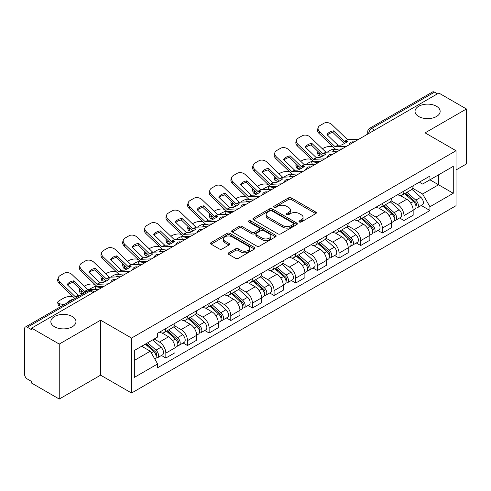 <?xml version="1.0" encoding="UTF-8"?>
<svg xmlns="http://www.w3.org/2000/svg" width="491" height="491" viewBox="0 0 491 491"><rect width="100%" height="100%" fill="white"/><g stroke="black" fill="none" stroke-linecap="round" stroke-linejoin="round"><path stroke-width="0.74" d="M299.387 221.981A1.35 0.779 0 0 0 301.296 221.981L315.768 213.628A1.927 1.111 0 0 0 316.333 212.836A1.927 1.111 0 0 0 315.768 212.051L291.249 197.898A1.927 1.111 0 0 0 288.524 197.898L274.052 206.251A1.35 0.779 0 0 0 273.653 206.803A1.35 0.779 0 0 0 274.052 207.355A1.35 0.779 0 0 0 275.954 207.355L277.832 206.269A6.162 3.56 0 0 1 286.548 206.269L288.591 207.454A6.162 3.56 0 0 1 290.396 209.97A6.162 3.56 0 0 1 288.591 212.486L286.719 213.567A1.35 0.779 0 0 0 286.327 214.119A1.35 0.779 0 0 0 286.719 214.665A1.35 0.779 0 0 0 288.628 214.665L290.5 213.585A6.162 3.56 0 0 1 299.215 213.585L301.259 214.763A6.162 3.56 0 0 1 303.07 217.28A6.162 3.56 0 0 1 301.259 219.802L299.387 220.882A1.35 0.779 0 0 0 298.994 221.429A1.35 0.779 0 0 0 299.387 221.981L299.387 220.882M72.294 316.511A12.563 7.255 0 0 0 58.601 314.94A12.563 7.255 0 0 0 50.849 321.636A12.563 7.255 0 0 0 54.526 326.767A12.563 7.255 0 0 0 68.218 328.338A12.563 7.255 0 0 0 75.97 321.636A12.563 7.255 0 0 0 72.294 316.511M436.474 106.252A12.563 7.255 0 0 0 422.782 104.681A12.563 7.255 0 0 0 415.03 111.383A12.563 7.255 0 0 0 418.706 116.508A12.563 7.255 0 0 0 432.399 118.079A12.563 7.255 0 0 0 440.151 111.383A12.563 7.255 0 0 0 436.474 106.252M228.72 252.791A1.927 1.111 0 0 0 228.155 253.583A1.927 1.111 0 0 0 228.72 254.369L235.6 258.34A1.927 1.111 0 0 0 238.325 258.34L254.399 249.06A1.927 1.111 0 0 0 254.964 248.274A1.927 1.111 0 0 0 254.399 247.482L229.88 233.329A1.927 1.111 0 0 0 227.155 233.329L211.081 242.609A1.927 1.111 0 0 0 210.516 243.395A1.927 1.111 0 0 0 211.081 244.18L219.385 248.98A1.927 1.111 0 0 0 222.11 248.98L228.99 245.009A1.927 1.111 0 0 0 229.555 244.223A1.927 1.111 0 0 0 228.99 243.432L224.872 241.056A5.155 2.977 0 0 1 223.362 238.951A5.155 2.977 0 0 1 226.541 236.202A5.155 2.977 0 0 1 232.157 236.846L248.305 246.169A5.155 2.977 0 0 1 249.815 248.274A5.155 2.977 0 0 1 246.629 251.018A5.155 2.977 0 0 1 241.013 250.373L238.325 248.82A1.927 1.111 0 0 0 235.6 248.82L228.72 252.791L228.72 254.369M131.557 338.066L100.606 320.193L59.245 344.074L31.627 328.129L438.831 93.032L466.45 108.977L425.089 132.858L456.041 150.725L131.557 338.066L131.557 393.033L456.041 205.692L456.041 150.725M277.967 233.876A1.927 1.111 0 0 0 280.692 233.876L296.767 224.596A1.927 1.111 0 0 0 297.331 223.81A1.927 1.111 0 0 0 296.767 223.024L272.247 208.865A1.927 1.111 0 0 0 269.522 208.865L253.448 218.145A1.927 1.111 0 0 0 252.883 218.937A1.927 1.111 0 0 0 253.448 219.722L277.967 233.876M249.287 222.276A1.35 0.779 0 0 1 250.655 222.466L250.655 220.864L275.58 235.257A1.927 1.111 0 0 1 276.145 236.042A1.927 1.111 0 0 1 275.58 236.828L259.506 246.108A1.927 1.111 0 0 1 256.781 246.108L232.261 231.948L232.261 230.377A1.927 1.111 0 0 0 231.697 231.163A1.927 1.111 0 0 0 232.261 231.948M232.261 230.377L239.142 226.406A1.927 1.111 0 0 1 241.867 226.406L251.809 232.151A1.927 1.111 0 0 0 254.534 232.151L259.101 229.512A1.927 1.111 0 0 0 259.665 228.726A1.927 1.111 0 0 0 259.101 227.941L248.747 221.963A1.35 0.779 0 0 1 248.348 221.41A1.35 0.779 0 0 1 249.183 220.692A1.35 0.779 0 0 1 250.655 220.864M59.245 344.074L59.245 399.042L31.627 383.097L31.627 381.495L27.324 379.009A3.928 2.265 -120 0 1 24.55 374.203L24.55 328.847A3.928 2.265 -120 0 1 25.36 327.055L88.233 290.758A3.928 2.265 60 0 1 90.197 290.948L27.324 327.245A3.928 2.265 -120 0 0 25.36 327.055M456.041 169.954L466.45 163.945L466.45 108.977M59.245 399.042L100.606 375.167L131.557 393.033M31.627 328.129L31.627 329.731L27.324 327.245M374.572 130.133L371.656 128.452A3.928 2.265 60 0 0 369.692 128.255L432.565 91.958A3.928 2.265 60 0 1 434.529 92.148L371.656 128.452A3.928 2.265 120 0 0 368.882 133.257L368.882 133.417M437.444 93.836L434.529 92.148M403.995 191.03A9.028 5.211 60 0 1 402.123 195.08L411.286 189.796A9.028 5.211 -120 0 0 413.158 185.739M390.996 200.751L397.612 204.569A9.028 5.211 60 0 1 403.995 215.629L413.158 210.338A9.028 5.211 -120 0 0 406.769 199.285L400.214 195.498M413.158 210.338L413.158 215.23L403.995 220.514L399.606 217.979M402.123 195.08A9.028 5.211 60 0 1 397.679 194.675M403.995 215.629L403.995 220.514M382.342 203.532A9.028 5.211 60 0 1 380.476 207.583L389.633 202.292A9.028 5.211 -120 0 0 391.505 198.241M377.953 230.482L382.342 233.016L391.505 227.726L391.505 222.84A9.028 5.211 -120 0 0 385.122 211.781L378.561 208M380.476 207.583A9.028 5.211 60 0 1 376.032 207.177M369.342 213.254L375.959 217.071A9.028 5.211 60 0 1 382.342 228.131L382.342 233.016M360.695 216.028A9.028 5.211 60 0 1 358.823 220.085L367.986 214.794A9.028 5.211 -120 0 0 369.852 210.743M356.3 242.984L360.695 245.518L369.852 240.228L369.852 235.342A9.028 5.211 -120 0 0 363.469 224.283L356.914 220.496M358.823 220.085A9.028 5.211 60 0 1 354.379 219.673M347.696 225.75L354.312 229.573A9.028 5.211 60 0 1 360.695 240.627L360.695 245.518M339.042 228.53A9.028 5.211 60 0 1 337.176 232.581L346.333 227.296A9.028 5.211 -120 0 0 348.205 223.239M334.653 255.48L339.042 258.014L348.205 252.73L348.205 247.838A9.028 5.211 -120 0 0 341.816 236.785L335.261 232.998M337.176 232.581A9.028 5.211 60 0 1 332.726 232.175M326.042 238.252L332.659 242.069A9.028 5.211 60 0 1 339.042 253.129L339.042 258.014M317.395 241.032A9.028 5.211 60 0 1 315.523 245.083L324.68 239.792A9.028 5.211 -120 0 0 326.552 235.741M313 267.982L317.395 270.516L326.552 265.226L326.552 260.34A9.028 5.211 -120 0 0 320.169 249.281L313.614 245.5M315.523 245.083A9.028 5.211 60 0 1 311.079 244.678M304.389 250.754L311.006 254.571A9.028 5.211 60 0 1 317.395 265.631L317.395 270.516M295.742 253.528A9.028 5.211 60 0 1 293.87 257.585L303.033 252.294A9.028 5.211 -120 0 0 304.899 248.243M291.347 280.484L295.742 283.019L304.899 277.728L304.899 272.843A9.028 5.211 -120 0 0 298.516 261.783L291.961 257.996M293.87 257.585A9.028 5.211 60 0 1 289.426 257.174M282.742 263.25L289.359 267.073A9.028 5.211 60 0 1 295.742 278.127L295.742 283.019M274.088 266.03A9.028 5.211 60 0 1 272.223 270.081L281.38 264.796A9.028 5.211 -120 0 0 283.252 260.739M269.7 292.98L274.088 295.514L283.252 290.23L283.252 285.339A9.028 5.211 -120 0 0 276.869 274.285L270.308 270.498M272.223 270.081A9.028 5.211 60 0 1 267.773 269.676M261.089 275.752L267.705 279.569A9.028 5.211 60 0 1 274.088 290.629L274.088 295.514M252.442 278.532A9.028 5.211 60 0 1 250.57 282.583L259.727 277.292A9.028 5.211 -120 0 0 261.599 273.241M248.047 305.482L252.442 308.017L261.599 302.726L261.599 297.841A9.028 5.211 -120 0 0 255.216 286.781L248.661 283M250.57 282.583A9.028 5.211 60 0 1 246.126 282.178M239.442 288.254L246.052 292.071A9.028 5.211 60 0 1 252.442 303.131L252.442 308.017M230.788 291.028A9.028 5.211 60 0 1 228.916 295.085L238.08 289.794A9.028 5.211 -120 0 0 239.946 285.744M226.394 317.984L230.788 320.519L239.946 315.228L239.946 310.343A9.028 5.211 -120 0 0 233.563 299.283L227.008 295.496M228.916 295.085A9.028 5.211 60 0 1 224.473 294.674M217.789 300.75L224.405 304.573A9.028 5.211 60 0 1 230.788 315.627L230.788 320.519M209.135 303.53A9.028 5.211 60 0 1 207.27 307.581L216.427 302.296A9.028 5.211 -120 0 0 218.299 298.24M204.747 330.48L209.135 333.015L218.299 327.73L218.299 322.839A9.028 5.211 -120 0 0 211.916 311.785L205.355 307.998M207.27 307.581A9.028 5.211 60 0 1 202.826 307.176M196.136 313.252L202.752 317.069A9.028 5.211 60 0 1 209.135 328.129L209.135 333.015M187.488 316.032A9.028 5.211 60 0 1 185.616 320.083L194.78 314.792A9.028 5.211 -120 0 0 196.645 310.742M183.094 342.982L187.488 345.517L196.645 340.226L196.645 335.341A9.028 5.211 -120 0 0 190.263 324.281L183.708 320.5M185.616 320.083A9.028 5.211 60 0 1 181.173 319.678M174.489 325.754L181.105 329.571A9.028 5.211 60 0 1 187.488 340.631L187.488 345.517M165.835 328.528A9.028 5.211 60 0 1 163.963 332.585L173.127 327.294A9.028 5.211 -120 0 0 174.999 323.244M161.447 355.484L165.835 358.019L174.999 352.728L174.999 347.843A9.028 5.211 -120 0 0 168.609 336.783L162.055 332.996M163.963 332.585A9.028 5.211 60 0 1 159.52 332.174M154.18 339.029L159.452 342.074A9.028 5.211 60 0 1 165.835 353.127L165.835 358.019M419.332 182.173L422.591 184.057L453.267 166.351L438.555 174.845L438.555 184.782L422.591 193.994L412.649 188.249M134.331 360.419L150.289 351.206L157.648 363.948L134.331 377.407L134.331 350.482L157.648 337.022L157.648 333.26L429.95 176.048L429.95 179.81L453.267 193.276L429.95 206.736L422.591 193.994M453.267 166.351L453.267 193.276M157.648 363.948L157.648 367.716L429.95 210.504L429.95 206.736M100.606 320.193L100.606 375.167M150.289 351.206L141.684 346.241M421.253 205.484L429.95 210.504M299.927 222.171L301.259 221.404A6.162 3.56 0 0 0 303.07 218.888L303.07 217.28M290.396 209.97L290.396 211.572A6.162 3.56 0 0 1 288.591 214.088L287.26 214.855M315.744 213.64L291.249 199.499A1.927 1.111 0 0 0 288.524 199.499L274.592 207.546M296.742 224.614L272.247 210.467A1.927 1.111 0 0 0 269.522 210.467L253.473 219.735M293.36 224.362A1.35 0.779 0 0 0 293.753 223.81A1.35 0.779 0 0 0 293.36 223.258L271.836 210.835A1.35 0.779 0 0 0 269.927 210.835L267.951 211.971A6.162 3.56 0 0 0 266.147 214.493A6.162 3.56 0 0 0 267.951 217.01L282.669 225.504A6.162 3.56 0 0 0 291.384 225.504L293.36 224.362L293.36 225.964A1.35 0.779 0 0 0 293.753 225.412L293.753 223.81M266.147 214.493L266.147 216.095A6.162 3.56 0 0 0 267.951 218.612L267.951 217.01M293.36 225.964L291.384 227.106A6.162 3.56 0 0 1 282.669 227.106L267.951 218.612M232.286 231.967L239.142 228.008L239.142 226.406M259.665 228.726L259.665 230.328A1.927 1.111 0 0 1 259.101 231.114L254.534 233.753A1.927 1.111 0 0 1 251.809 233.753L241.867 228.008A1.927 1.111 0 0 0 239.142 228.008M250.655 222.466L275.555 236.84M262.133 238.104A5.155 2.977 0 0 0 267.748 238.749A5.155 2.977 0 0 0 270.928 235.999A5.155 2.977 0 0 0 269.418 233.9L263.728 230.617A1.927 1.111 0 0 0 261.003 230.617L256.443 233.25A1.927 1.111 0 0 0 255.879 234.035A1.927 1.111 0 0 0 256.443 234.821L262.133 238.104L262.133 239.706A5.155 2.977 0 0 0 267.748 240.351A5.155 2.977 0 0 0 270.928 237.607L270.928 235.999M255.879 234.035L255.879 235.637A1.927 1.111 0 0 0 256.443 236.423L256.443 234.821M262.133 239.706L256.443 236.423M249.815 248.274L249.815 249.876A5.155 2.977 0 0 1 246.629 252.626A5.155 2.977 0 0 1 241.013 251.975L238.325 250.422A1.927 1.111 0 0 0 235.6 250.422L228.745 254.381M223.362 238.951L223.362 240.553A5.155 2.977 0 0 0 224.872 242.658L224.872 241.056M228.966 245.021L224.872 242.658M254.375 249.072L229.88 234.931A1.927 1.111 0 0 0 227.155 234.931L211.105 244.199M335.985 151.787L333.757 151.363L333.186 149.055L339.655 150.289M322.348 148.773L323.293 148.227A5.886 2.148 -13.9 0 1 331.4 146.582L332.972 146.883M318.008 151.492A5.886 2.148 -13.9 0 0 317.499 152.726A5.886 2.148 -13.9 0 0 319.052 153.714L319.623 156.015A5.886 2.148 166.1 0 1 318.07 155.033L317.499 152.726M320.617 154.008L319.052 153.714M333.186 149.055A12.171 4.437 -13.9 0 0 327.331 152.185M321.943 156.463L319.623 156.015M333.757 151.363A12.171 4.437 -13.9 0 0 332.235 151.958M404.621 193.644L413.447 201.513A4.904 2.836 60 0 1 414.987 209.105L413.152 210.16M404.854 193.853L409.009 196.247M405.511 193.129L415.331 201.887A2.357 1.363 60 0 1 416.067 205.533A2.357 1.363 60 0 1 415.852 205.612M406.984 192.282L415.803 200.15A4.904 2.836 60 0 1 417.344 207.742A4.904 2.836 60 0 1 415.865 207.896M411.9 189.323L420.799 197.265A4.904 2.836 60 0 1 422.34 204.857L417.344 207.742M333.481 130.845A12.171 8.893 -160.8 0 0 326.957 134.614L337.912 145.17L341.11 145.14A12.171 2.842 -20.2 0 0 344.94 143.225A12.171 2.842 -20.2 0 0 347.634 141.371L344.522 141.469L333.481 130.845L332.904 132.49L343.866 143.047A2.946 1.7 -120 0 0 344.443 143.507M346.456 146.367L335.224 146.84L319.623 131.821L319.052 133.466A5.886 4.302 -160.8 0 1 317.652 129.133L318.223 127.488A5.886 4.302 19.2 0 0 319.623 131.821M342 148.939L336.218 149.203A2.946 1.7 60 0 1 335.224 148.92A2.946 1.7 60 0 1 334.567 148.417L319.052 133.466M358.811 139.235L347.579 139.708L331.977 124.689A5.886 4.302 19.2 0 0 323.864 123.29L319.837 125.616A5.886 4.302 19.2 0 0 318.223 127.488M327.387 135.031A12.171 8.893 -160.8 0 1 332.904 132.49M314.338 164.289L312.104 163.859L311.533 161.551L318.002 162.791M300.695 161.275L301.64 160.729A5.886 2.148 -13.9 0 1 309.753 159.078L311.319 159.379M296.355 163.994A5.886 2.148 -13.9 0 0 295.846 165.228A5.886 2.148 -13.9 0 0 297.399 166.21L297.969 168.517A5.886 2.148 166.1 0 1 296.423 167.529L295.846 165.228M298.97 166.51L297.399 166.21M311.533 161.551A12.171 4.437 -13.9 0 0 305.684 164.688M300.289 168.959L297.969 168.517M312.104 163.859A12.171 4.437 -13.9 0 0 310.588 164.46M382.968 206.14L391.793 214.015A4.904 2.836 60 0 1 393.334 221.601L391.505 222.656M383.207 206.349L387.356 208.749M383.864 205.631L393.678 214.389A2.357 1.363 60 0 1 394.414 218.029A2.357 1.363 60 0 1 394.199 218.114M385.331 204.778L394.15 212.652A4.904 2.836 60 0 1 395.691 220.238A4.904 2.836 60 0 1 394.212 220.398M390.247 201.826L399.146 209.767A4.904 2.836 60 0 1 400.687 217.353L395.691 220.238M292.685 176.785L290.457 176.361L289.88 174.053L296.355 175.293M279.041 173.777L279.987 173.231A5.886 2.148 -13.9 0 1 288.1 171.58L289.672 171.881M274.702 176.496A5.886 2.148 -13.9 0 0 274.199 177.724A5.886 2.148 -13.9 0 0 275.752 178.712L276.323 181.019A5.886 2.148 166.1 0 1 274.77 180.031L274.199 177.724M277.317 179.012L275.752 178.712M289.88 174.053A12.171 4.437 -13.9 0 0 284.031 177.183M278.636 181.461L276.323 181.019M290.457 176.361A12.171 4.437 -13.9 0 0 288.935 176.963M361.321 218.642L370.14 226.517A4.904 2.836 60 0 1 371.681 234.103L369.852 235.158M361.554 218.851L365.709 221.251M362.211 218.127L372.025 226.885A2.357 1.363 60 0 1 372.767 230.531A2.357 1.363 60 0 1 372.552 230.617M363.678 217.28L372.503 225.154A4.904 2.836 60 0 1 374.044 232.74A4.904 2.836 60 0 1 372.559 232.9M368.6 214.328L377.499 222.27A4.904 2.836 60 0 1 379.04 229.856L374.044 232.74M311.828 143.347A12.171 8.893 -160.8 0 0 305.304 147.11L316.351 157.734L319.457 157.636A12.171 2.842 -20.2 0 0 323.287 155.727A12.171 2.842 -20.2 0 0 325.981 153.873L322.783 153.904L311.828 143.347L311.257 144.992L322.213 155.549A2.946 1.7 -120 0 0 322.796 156.003M324.809 158.863L313.577 159.342L297.969 144.323L297.399 145.968A5.886 4.302 -160.8 0 1 295.999 141.629L296.576 139.984A5.886 4.302 19.2 0 0 297.969 144.323M320.347 161.435L314.565 161.705A2.946 1.7 60 0 1 313.577 161.422A2.946 1.7 60 0 1 312.914 160.919L297.399 145.968M337.157 151.731L325.926 152.21L310.324 137.192A5.886 4.302 19.2 0 0 302.21 135.792L298.184 138.112A5.886 4.302 19.2 0 0 296.576 139.984M305.74 147.527A12.171 8.893 -160.8 0 1 311.257 144.992M290.175 155.843A12.171 8.893 -160.8 0 0 283.657 159.612L294.698 170.236L297.81 170.138A12.171 2.842 -20.2 0 0 301.634 168.229A12.171 2.842 -20.2 0 0 304.334 166.369L301.136 166.406L290.175 155.843L289.604 157.488L300.566 168.051A2.946 1.7 -120 0 0 301.143 168.505M303.156 171.365L291.924 171.838L276.323 156.825L275.752 158.47A5.886 4.302 -160.8 0 1 274.352 154.131L274.923 152.486A5.886 4.302 19.2 0 0 276.323 156.825M298.7 173.937L292.912 174.207A2.946 1.7 60 0 1 291.924 173.924A2.946 1.7 60 0 1 291.261 173.415L275.752 158.47M315.51 164.233L304.279 164.706L288.671 149.694A5.886 4.302 19.2 0 0 280.564 148.288L276.537 150.614A5.886 4.302 19.2 0 0 274.923 152.486M284.086 160.029A12.171 8.893 -160.8 0 1 289.604 157.488M271.038 189.287L268.804 188.863L268.233 186.555L274.702 187.789M257.394 186.273L258.34 185.727A5.886 2.148 -13.9 0 1 266.447 184.082L268.018 184.383M253.055 188.992A5.886 2.148 -13.9 0 0 252.546 190.226A5.886 2.148 -13.9 0 0 254.099 191.214L254.669 193.515A5.886 2.148 166.1 0 1 253.117 192.533L252.546 190.226M255.664 191.508L254.099 191.214M268.233 186.555A12.171 4.437 -13.9 0 0 262.378 189.686M256.989 193.963L254.669 193.515M268.804 188.863A12.171 4.437 -13.9 0 0 267.282 189.458M339.668 231.144L348.493 239.013A4.904 2.836 60 0 1 350.034 246.605L348.199 247.66M339.901 231.353L344.056 233.747M340.558 230.629L350.378 239.387A2.357 1.363 60 0 1 351.114 243.033A2.357 1.363 60 0 1 350.899 243.113M342.031 229.782L350.85 237.65A4.904 2.836 60 0 1 352.391 245.242A4.904 2.836 60 0 1 350.912 245.396M346.947 226.824L355.846 234.766A4.904 2.836 60 0 1 357.387 242.358L352.391 245.242M249.385 201.789L247.151 201.359L246.58 199.051L253.049 200.291M235.741 198.775L236.687 198.229A5.886 2.148 -13.9 0 1 244.8 196.578L246.365 196.879M231.402 201.494A5.886 2.148 -13.9 0 0 230.899 202.728A5.886 2.148 -13.9 0 0 232.446 203.71L233.022 206.017A5.886 2.148 166.1 0 1 231.47 205.029L230.899 202.728M234.017 204.01L232.446 203.71M246.58 199.051A12.171 4.437 -13.9 0 0 240.731 202.188M235.336 206.459L233.022 206.017M247.151 201.359A12.171 4.437 -13.9 0 0 245.635 201.961M318.021 243.64L326.84 251.515A4.904 2.836 60 0 1 328.381 259.101L326.552 260.156M318.254 243.849L322.403 246.249M318.911 243.125L328.725 251.889A2.357 1.363 60 0 1 329.467 255.529A2.357 1.363 60 0 1 329.252 255.615M320.377 242.278L329.197 250.152A4.904 2.836 60 0 1 330.738 257.738A4.904 2.836 60 0 1 329.258 257.898M325.3 239.326L334.199 247.268A4.904 2.836 60 0 1 335.74 254.854L330.738 257.738M227.732 214.285L225.504 213.861L224.933 211.553L231.402 212.793M214.094 211.277L215.033 210.731A5.886 2.148 -13.9 0 1 223.147 209.08L224.718 209.381M209.749 213.996A5.886 2.148 -13.9 0 0 209.246 215.224A5.886 2.148 -13.9 0 0 210.799 216.212L211.369 218.52A5.886 2.148 166.1 0 1 209.817 217.531L209.246 215.224M212.364 216.513L210.799 216.212M224.933 211.553A12.171 4.437 -13.9 0 0 219.078 214.684M213.683 218.961L211.369 218.52M225.504 213.861A12.171 4.437 -13.9 0 0 223.982 214.463M296.368 256.142L305.187 264.017A4.904 2.836 60 0 1 306.728 271.603L304.899 272.658M296.601 256.351L300.756 258.745M297.258 255.627L307.071 264.385A2.357 1.363 60 0 1 307.814 268.031A2.357 1.363 60 0 1 307.599 268.117M298.724 254.78L307.55 262.654A4.904 2.836 60 0 1 309.091 270.24A4.904 2.836 60 0 1 307.605 270.4M303.647 251.828L312.546 259.77A4.904 2.836 60 0 1 314.087 267.356L309.091 270.24M268.528 168.345A12.171 8.893 -160.8 0 0 262.004 172.114L272.959 182.67L276.157 182.64A12.171 2.842 -20.2 0 0 279.987 180.725A12.171 2.842 -20.2 0 0 282.681 178.871L279.483 178.902L268.528 168.345L267.957 169.99L278.913 180.547A2.946 1.7 -120 0 0 279.489 181.007M281.503 183.867L270.271 184.34L254.669 169.321L254.099 170.966A5.886 4.302 -160.8 0 1 252.699 166.633L253.27 164.988A5.886 4.302 19.2 0 0 254.669 169.321M277.047 186.439L271.265 186.703A2.946 1.7 60 0 1 270.271 186.42A2.946 1.7 60 0 1 269.614 185.917L254.099 170.966M293.857 176.735L282.626 177.208L267.024 162.19A5.886 4.302 19.2 0 0 258.91 160.79L254.884 163.116A5.886 4.302 19.2 0 0 253.27 164.988M262.433 172.531A12.171 8.893 -160.8 0 1 267.957 169.99M246.875 180.848A12.171 8.893 -160.8 0 0 240.351 184.61L251.398 195.234L254.51 195.136A12.171 2.842 -20.2 0 0 258.334 193.227A12.171 2.842 -20.2 0 0 261.028 191.373L257.922 191.472L246.875 180.848L246.304 182.492L257.259 193.049A2.946 1.7 -120 0 0 257.843 193.503M259.856 196.363L248.624 196.842L233.022 181.823L232.446 183.468A5.886 4.302 -160.8 0 1 231.046 179.129L231.623 177.484A5.886 4.302 19.2 0 0 233.022 181.823M255.394 198.935L249.612 199.205A2.946 1.7 60 0 1 248.624 198.923A2.946 1.7 60 0 1 247.961 198.419L232.446 183.468M272.204 189.231L260.973 189.71L245.371 174.692A5.886 4.302 19.2 0 0 237.257 173.292L233.237 175.612A5.886 4.302 19.2 0 0 231.623 177.484M240.786 185.027A12.171 8.893 -160.8 0 1 246.304 182.492M225.228 193.344A12.171 8.893 -160.8 0 0 218.704 197.112L229.745 207.736L232.857 207.638A12.171 2.842 -20.2 0 0 236.68 205.729A12.171 2.842 -20.2 0 0 239.381 203.869L236.269 203.968L225.228 193.344L224.651 194.988L235.612 205.551A2.946 1.7 -120 0 0 236.189 206.005M238.203 208.865L226.971 209.338L211.369 194.326L210.799 195.97A5.886 4.302 -160.8 0 1 209.399 191.631L209.97 189.986A5.886 4.302 19.2 0 0 211.369 194.326M233.747 211.437L227.959 211.707A2.946 1.7 60 0 1 226.971 211.425A2.946 1.7 60 0 1 226.314 210.915L210.799 195.97M250.557 201.733L239.326 202.206L223.718 187.194A5.886 4.302 19.2 0 0 215.61 185.788L211.584 188.114A5.886 4.302 19.2 0 0 209.97 189.986M219.133 197.529A12.171 8.893 -160.8 0 1 224.651 194.988M206.085 226.787L203.851 226.363L203.28 224.056L209.749 225.289M192.441 223.773L193.386 223.227A5.886 2.148 -13.9 0 1 201.5 221.582L203.065 221.883M188.102 226.492A5.886 2.148 -13.9 0 0 187.593 227.726A5.886 2.148 -13.9 0 0 189.145 228.714L189.716 231.016A5.886 2.148 166.1 0 1 188.163 230.034L187.593 227.726M190.711 229.009L189.145 228.714M203.28 224.056A12.171 4.437 -13.9 0 0 197.431 227.186M192.036 231.464L189.716 231.016M203.851 226.363A12.171 4.437 -13.9 0 0 202.329 226.959M274.715 268.645L283.54 276.513A4.904 2.836 60 0 1 285.081 284.099L283.246 285.161M274.948 268.853L279.103 271.247M275.604 268.129L285.424 276.887A2.357 1.363 60 0 1 286.161 280.533A2.357 1.363 60 0 1 285.946 280.613M277.077 267.282L285.897 275.15A4.904 2.836 60 0 1 287.438 282.742A4.904 2.836 60 0 1 285.958 282.896M281.994 264.324L290.893 272.266A4.904 2.836 60 0 1 292.433 279.858L287.438 282.742M203.575 205.846A12.171 8.893 -160.8 0 0 197.051 209.614L208.006 220.171L211.204 220.134A12.171 2.842 -20.2 0 0 215.033 218.225A12.171 2.842 -20.2 0 0 217.728 216.371L214.53 216.402L203.575 205.846L203.004 207.49L213.959 218.047A2.946 1.7 -120 0 0 214.536 218.507M216.549 221.361L205.324 221.84L189.716 206.821L189.145 208.466A5.886 4.302 -160.8 0 1 187.746 204.133L188.317 202.482A5.886 4.302 19.2 0 0 189.716 206.821M212.094 223.939L206.312 224.203A2.946 1.7 60 0 1 205.324 223.921A2.946 1.7 60 0 1 204.661 223.417L189.145 208.466M228.904 214.236L217.673 214.708L202.071 199.69A5.886 4.302 19.2 0 0 193.957 198.29L189.931 200.616A5.886 4.302 19.2 0 0 188.317 202.482M197.486 210.031A12.171 8.893 -160.8 0 1 203.004 207.49M184.432 239.289L182.198 238.859L181.627 236.552L188.096 237.791M170.788 236.275L171.733 235.729A5.886 2.148 -13.9 0 1 179.847 234.078L181.412 234.379M166.449 238.994A5.886 2.148 -13.9 0 0 165.946 240.228A5.886 2.148 -13.9 0 0 167.492 241.21L168.069 243.518A5.886 2.148 166.1 0 1 166.517 242.529L165.946 240.228M169.064 241.511L167.492 241.21M181.627 236.552A12.171 4.437 -13.9 0 0 175.778 239.688M170.383 243.959L168.069 243.518M182.198 238.859A12.171 4.437 -13.9 0 0 180.682 239.461M253.068 281.14L261.887 289.015A4.904 2.836 60 0 1 263.428 296.601L261.599 297.656M253.301 281.349L257.45 283.749M253.957 280.625L263.771 289.389A2.357 1.363 60 0 1 264.514 293.029A2.357 1.363 60 0 1 264.299 293.115M255.424 279.778L264.25 287.652A4.904 2.836 60 0 1 265.791 295.238A4.904 2.836 60 0 1 264.305 295.398M260.347 276.826L269.246 284.768A4.904 2.836 60 0 1 270.786 292.354L265.791 295.238M181.922 218.348A12.171 8.893 -160.8 0 0 175.397 222.11L186.445 232.734L189.557 232.636A12.171 2.842 -20.2 0 0 193.38 230.727A12.171 2.842 -20.2 0 0 196.075 228.874L192.969 228.972L181.922 218.348L181.351 219.993L192.306 230.549A2.946 1.7 -120 0 0 192.889 231.003M194.902 233.863L183.671 234.342L168.069 219.324L167.492 220.968A5.886 4.302 -160.8 0 1 166.099 216.629L166.67 214.984A5.886 4.302 19.2 0 0 168.069 219.324M190.44 236.435L184.659 236.705A2.946 1.7 60 0 1 183.671 236.423A2.946 1.7 60 0 1 183.008 235.919L167.492 220.968M207.251 226.732L196.019 227.21L180.418 212.192A5.886 4.302 19.2 0 0 172.304 210.792L168.284 213.112A5.886 4.302 19.2 0 0 166.67 214.984M175.833 222.527A12.171 8.893 -160.8 0 1 181.351 219.993M162.779 251.785L160.551 251.361L159.98 249.054L166.449 250.293M149.141 248.771L150.086 248.231A5.886 2.148 -13.9 0 1 158.194 246.58L159.765 246.881M144.802 251.496A5.886 2.148 -13.9 0 0 144.293 252.724A5.886 2.148 -13.9 0 0 145.845 253.712L146.416 256.02A5.886 2.148 166.1 0 1 144.863 255.032L144.293 252.724M147.41 254.013L145.845 253.712M159.98 249.054A12.171 4.437 -13.9 0 0 154.125 252.184M148.736 256.462L146.416 256.02M160.551 251.361A12.171 4.437 -13.9 0 0 159.029 251.963M231.414 293.643L240.234 301.517A4.904 2.836 60 0 1 241.775 309.103L239.946 310.159M231.648 293.851L235.803 296.245M232.304 293.127L242.124 301.885A2.357 1.363 60 0 1 242.861 305.531A2.357 1.363 60 0 1 242.646 305.617M233.771 292.28L242.597 300.154A4.904 2.836 60 0 1 244.137 307.74A4.904 2.836 60 0 1 242.652 307.9M238.694 289.328L247.593 297.27A4.904 2.836 60 0 1 249.133 304.856L244.137 307.74M160.275 230.844A12.171 8.893 -160.8 0 0 153.751 234.612L164.706 245.169L167.904 245.138A12.171 2.842 -20.2 0 0 171.727 243.229A12.171 2.842 -20.2 0 0 174.428 241.369L171.316 241.468L160.275 230.844L159.698 232.489L170.659 243.051A2.946 1.7 -120 0 0 171.236 243.505M173.249 246.365L162.018 246.838L146.416 231.826L145.845 233.47A5.886 4.302 -160.8 0 1 144.446 229.131L145.017 227.486A5.886 4.302 19.2 0 0 146.416 231.826M168.794 248.937L163.006 249.207A2.946 1.7 60 0 1 162.018 248.925A2.946 1.7 60 0 1 161.361 248.415L145.845 233.47M185.604 239.234L174.373 239.706L158.771 224.694A5.886 4.302 19.2 0 0 150.657 223.288L146.631 225.615A5.886 4.302 19.2 0 0 145.017 227.486M154.18 235.029A12.171 8.893 -160.8 0 1 159.698 232.489M141.132 264.287L138.898 263.863L138.327 261.556L144.796 262.789M127.488 261.273L128.433 260.727A5.886 2.148 -13.9 0 1 136.547 259.082L138.112 259.377M123.149 263.992A5.886 2.148 -13.9 0 0 122.64 265.226A5.886 2.148 -13.9 0 0 124.192 266.214L124.763 268.516A5.886 2.148 166.1 0 1 123.216 267.534L122.64 265.226M125.757 266.509L124.192 266.214M138.327 261.556A12.171 4.437 -13.9 0 0 132.478 264.686M127.083 268.964L124.763 268.516M138.898 263.863A12.171 4.437 -13.9 0 0 137.382 264.459M209.761 306.145L218.587 314.013A4.904 2.836 60 0 1 220.128 321.599L218.299 322.661M209.995 306.353L214.15 308.747M210.651 305.629L220.471 314.387A2.357 1.363 60 0 1 221.208 318.027A2.357 1.363 60 0 1 220.993 318.113M212.124 304.782L220.944 312.65A4.904 2.836 60 0 1 222.484 320.242A4.904 2.836 60 0 1 221.005 320.396M217.04 301.824L225.94 309.766A4.904 2.836 60 0 1 227.48 317.358L222.484 320.242M138.622 243.346A12.171 8.893 -160.8 0 0 132.097 247.114L143.145 257.738L146.25 257.634A12.171 2.842 -20.2 0 0 150.08 255.725A12.171 2.842 -20.2 0 0 152.775 253.872L149.577 253.902L138.622 243.346L138.051 244.991L149.006 255.547A2.946 1.7 -120 0 0 149.589 256.007M151.596 258.861L140.371 259.34L124.763 244.322L124.192 245.966A5.886 4.302 -160.8 0 1 122.793 241.633L123.37 239.982A5.886 4.302 19.2 0 0 124.763 244.322M147.14 261.439L141.359 261.703A2.946 1.7 60 0 1 140.371 261.421A2.946 1.7 60 0 1 139.708 260.917L124.192 245.966M163.951 251.736L152.719 252.208L137.118 237.19A5.886 4.302 19.2 0 0 129.004 235.79L124.978 238.117A5.886 4.302 19.2 0 0 123.37 239.982M132.533 247.525A12.171 8.893 -160.8 0 1 138.051 244.991M119.479 276.789L117.251 276.359L116.674 274.052L123.149 275.291M105.835 273.775L106.78 273.229A5.886 2.148 -13.9 0 1 114.894 271.578L116.459 271.879M101.496 276.494A5.886 2.148 -13.9 0 0 100.993 277.728A5.886 2.148 -13.9 0 0 102.539 278.71L103.116 281.018A5.886 2.148 166.1 0 1 101.563 280.03L100.993 277.728M104.11 279.011L102.539 278.71M116.674 274.052A12.171 4.437 -13.9 0 0 110.825 277.188M105.43 281.46L103.116 281.018M117.251 276.359A12.171 4.437 -13.9 0 0 115.729 276.961M188.114 318.641L196.934 326.515A4.904 2.836 60 0 1 198.474 334.101L196.645 335.157M188.348 318.849L192.497 321.249M189.004 318.125L198.818 326.889A2.357 1.363 60 0 1 199.561 330.529A2.357 1.363 60 0 1 199.346 330.615M190.471 317.278L199.297 325.152A4.904 2.836 60 0 1 200.837 332.738A4.904 2.836 60 0 1 199.352 332.898M195.393 314.326L204.293 322.268A4.904 2.836 60 0 1 205.833 329.854L200.837 332.738M116.968 255.848A12.171 8.893 -160.8 0 0 110.45 259.61L121.492 270.234L124.604 270.136A12.171 2.842 -20.2 0 0 128.427 268.227A12.171 2.842 -20.2 0 0 131.128 266.374L128.016 266.472L116.968 255.848L116.398 257.493L127.353 268.049A2.946 1.7 -120 0 0 127.936 268.503M129.949 271.363L118.718 271.842L103.116 256.824L102.539 258.469A5.886 4.302 -160.8 0 1 101.146 254.129L101.717 252.484A5.886 4.302 19.2 0 0 103.116 256.824M125.493 273.935L119.706 274.205A2.946 1.7 60 0 1 118.718 273.923A2.946 1.7 60 0 1 118.055 273.419L102.539 258.469M142.298 264.232L131.072 264.71L115.465 249.692A5.886 4.302 19.2 0 0 107.351 248.293L103.331 250.613A5.886 4.302 19.2 0 0 101.717 252.484M110.88 260.027A12.171 8.893 -160.8 0 1 116.398 257.493M97.826 289.285L95.598 288.861L95.027 286.554L101.496 287.794M84.188 286.271L85.133 285.731A5.886 2.148 -13.9 0 1 93.241 284.08L94.812 284.381M79.849 288.996A5.886 2.148 -13.9 0 0 79.339 290.224A5.886 2.148 -13.9 0 0 80.892 291.212L81.463 293.52A5.886 2.148 166.1 0 1 79.91 292.532L79.339 290.224M82.457 291.513L80.892 291.212M95.027 286.554A12.171 4.437 -13.9 0 0 89.172 289.684M82.954 293.802L81.463 293.52M95.598 288.861A12.171 4.437 -13.9 0 0 94.076 289.463M166.461 331.143L175.287 339.017A4.904 2.836 60 0 1 176.828 346.603L174.992 347.659M166.695 331.351L170.85 333.745M167.351 330.627L177.171 339.385A2.357 1.363 60 0 1 177.908 343.031A2.357 1.363 60 0 1 177.693 343.117M168.824 329.78L177.644 337.655A4.904 2.836 60 0 1 179.184 345.241A4.904 2.836 60 0 1 177.705 345.4M173.74 326.828L182.64 334.77A4.904 2.836 60 0 1 184.18 342.356L179.184 345.241M95.322 268.344A12.171 8.893 -160.8 0 0 88.797 272.112L99.753 282.669L102.95 282.638A12.171 2.842 -20.2 0 0 106.78 280.729A12.171 2.842 -20.2 0 0 109.475 278.87L106.363 278.968L95.322 268.344L94.745 269.989L105.706 280.551A2.946 1.7 -120 0 0 106.283 281.005M108.296 283.866L97.065 284.338L81.463 269.326L80.892 270.971A5.886 4.302 -160.8 0 1 79.493 266.631L80.064 264.987A5.886 4.302 19.2 0 0 81.463 269.326M103.84 286.437L98.053 286.707A2.946 1.7 60 0 1 97.065 286.425A2.946 1.7 60 0 1 96.408 285.915L80.892 270.971M120.651 276.734L109.419 277.206L93.818 262.194A5.886 4.302 19.2 0 0 85.704 260.789L81.678 263.115A5.886 4.302 19.2 0 0 80.064 264.987M89.227 272.53A12.171 8.893 -160.8 0 1 94.745 269.989M73.374 299.056A12.171 4.437 -13.9 0 0 66.85 302.818L67.218 302.892M61.301 306.304L59.81 306.016A5.886 2.148 166.1 0 1 58.263 305.034L57.686 302.726A5.886 2.148 -13.9 0 1 59.454 300.553L63.48 298.227A5.886 2.148 -13.9 0 1 71.594 296.582L73.159 296.877M57.686 302.726A5.886 2.148 -13.9 0 0 59.239 303.714L59.81 306.016M64.161 304.653L59.239 303.714M145.348 344.123L153.634 351.513A4.904 2.836 60 0 1 155.174 359.099L154.929 359.24M145.434 344.074L149.196 346.247M146.238 343.608L155.518 351.887A2.357 1.363 60 0 1 156.255 355.527A2.357 1.363 60 0 1 156.04 355.613M147.711 342.761L155.991 350.151A4.904 2.836 60 0 1 157.531 357.743A4.904 2.836 60 0 1 156.052 357.896M152.707 339.876L160.987 347.266A4.904 2.836 60 0 1 162.527 354.858L157.531 357.743M77.811 296.773L75.326 296.773L59.81 281.822L59.239 283.467A5.886 4.302 -160.8 0 1 57.84 279.134L58.417 277.483A5.886 4.302 19.2 0 0 59.81 281.822M80.585 295.171L78.192 295.238L67.144 284.614A12.171 8.893 -160.8 0 1 73.668 280.846L73.098 282.491L84.053 293.047A2.946 1.7 -120 0 0 84.133 293.121M74.835 298.491A2.946 1.7 60 0 1 74.755 298.418L59.239 283.467M87.11 291.402L84.624 291.402L73.668 280.846M98.998 289.236L87.766 289.708L72.165 274.69A5.886 4.302 19.2 0 0 64.051 273.291L60.025 275.617A5.886 4.302 19.2 0 0 58.417 277.483M67.58 285.026A12.171 8.893 -160.8 0 1 73.098 282.491M369.023 133.337L368.882 133.257A3.928 2.265 0 0 1 367.734 131.656L367.734 134.08M187.488 340.631L196.645 335.341M209.135 328.129L218.299 322.839M230.788 315.627L239.946 310.343M252.442 303.131L261.599 297.841M274.088 290.629L283.252 285.339M295.742 278.127L304.899 272.843M317.395 265.631L326.552 260.34M339.042 253.129L348.205 247.838M360.695 240.627L369.852 235.342M382.342 228.131L391.505 222.84M165.835 353.127L174.999 347.843M159.452 342.074L168.609 336.783M181.105 329.571L190.263 324.281M202.752 317.069L211.916 311.785M224.405 304.573L233.563 299.283M246.052 292.071L255.216 286.781M267.705 279.569L276.869 274.285M289.359 267.073L298.516 261.783M311.006 254.571L320.169 249.281M332.659 242.069L341.816 236.785M354.312 229.573L363.469 224.283M375.959 217.071L385.122 211.781M397.612 204.569L406.769 199.285M353.649 142.212A3.928 2.265 120 0 0 351.918 143.212M331.996 154.714A3.928 2.265 120 0 0 330.265 155.715M310.349 167.21A3.928 2.265 120 0 0 308.612 168.21M288.696 179.712A3.928 2.265 120 0 0 286.965 180.713M267.049 192.214A3.928 2.265 120 0 0 265.312 193.215M245.396 204.71A3.928 2.265 120 0 0 243.665 205.711M223.743 217.212A3.928 2.265 120 0 0 222.012 218.213M202.096 229.714A3.928 2.265 120 0 0 200.359 230.715M180.442 242.21A3.928 2.265 120 0 0 178.712 243.211M158.789 254.712A3.928 2.265 120 0 0 157.059 255.713M137.142 267.214A3.928 2.265 120 0 0 135.406 268.215M115.489 279.71A3.928 2.265 120 0 0 113.759 280.711M93.112 292.63L90.197 290.948A3.928 2.265 120 0 1 92.161 290.758A3.928 3.928 0 0 0 88.233 290.758M301.259 221.404L301.259 219.802M286.719 214.665L286.719 213.567M288.591 214.088L288.591 212.486M274.052 207.355L274.052 206.251M288.524 199.499L288.524 197.898M291.249 199.499L291.249 197.898M315.768 213.628L315.768 212.051M253.448 219.722L253.448 218.145M269.522 210.467L269.522 208.865M272.247 210.467L272.247 208.865M296.767 224.596L296.767 223.024M282.669 227.106L282.669 225.504M291.384 227.106L291.384 225.504M241.867 228.008L241.867 226.406M251.809 233.753L251.809 232.151M254.534 233.753L254.534 232.151M259.101 231.114L259.101 229.512M275.58 236.828L275.58 235.257M235.6 250.422L235.6 248.82M238.325 250.422L238.325 248.82M241.013 251.975L241.013 250.373M228.99 245.009L228.99 243.432M211.081 244.18L211.081 242.609M227.155 234.931L227.155 233.329M229.88 234.931L229.88 233.329M254.399 249.06L254.399 247.482M413.447 201.513L410.691 203.102M416.558 204.452L415.674 204.962M420.799 197.265L415.803 200.15M338.133 145.275L335.359 146.877M347.708 139.745L344.657 141.506M337.912 145.17L335.138 146.772M347.493 139.64L344.437 141.402M391.793 214.015L389.044 215.604M394.905 216.954L394.021 217.464M399.146 209.767L394.15 212.652M370.14 226.517L367.391 228.1M373.252 229.45L372.368 229.96M377.499 222.27L372.503 225.154M316.48 157.777L313.706 159.379M326.061 152.247L323.004 154.008M316.265 157.666L313.485 159.274M325.84 152.142L322.783 153.904M294.833 170.273L292.059 171.875M304.408 164.743L301.357 166.51M294.612 170.168L291.838 171.77M304.187 164.638L301.136 166.406M348.493 239.013L345.738 240.602M351.605 241.953L350.721 242.462M355.846 234.766L350.85 237.65M326.84 251.515L324.091 253.104M329.952 254.455L329.068 254.964M334.199 247.268L329.197 250.152M305.187 264.017L302.438 265.6M308.299 266.951L307.415 267.46M312.546 259.77L307.55 262.654M273.18 182.775L270.406 184.377M282.755 177.245L279.704 179.006M272.959 182.67L270.185 184.272M282.54 177.141L279.483 178.902M251.533 195.277L248.753 196.879M261.108 189.747L258.051 191.508M251.312 195.166L248.532 196.774M260.887 189.643L257.836 191.404M229.88 207.773L227.106 209.375M239.455 202.243L236.404 204.01M229.659 207.668L226.885 209.27M239.234 202.139L236.183 203.9M283.54 276.513L280.791 278.102M286.652 279.453L285.768 279.962M290.893 272.266L285.897 275.15M208.227 220.275L205.453 221.877M217.808 214.745L214.751 216.506M208.006 220.171L205.232 221.772M217.587 214.641L214.53 216.402M261.887 289.015L259.138 290.604M264.999 291.949L264.115 292.464M269.246 284.768L264.25 287.652M186.58 232.777L183.8 234.379M196.155 227.247L193.098 229.009M186.359 232.666L183.585 234.275M195.934 227.143L192.883 228.904M240.234 301.517L237.484 303.1M243.346 304.451L242.462 304.96M247.593 297.27L242.597 300.154M164.927 245.273L162.153 246.875M174.501 239.743L171.451 241.511M164.706 245.169L161.932 246.77M174.28 239.639L171.23 241.4M218.587 314.013L215.837 315.603M221.699 316.953L220.815 317.462M225.94 309.766L220.944 312.65M143.274 257.775L140.5 259.377M152.854 252.245L149.798 254.007M143.059 257.671L140.279 259.273M152.633 252.141L149.577 253.902M196.934 326.515L194.184 328.105M200.046 329.449L199.162 329.964M204.293 322.268L199.297 325.152M121.627 270.277L118.847 271.879M131.201 264.747L128.151 266.509M121.406 270.167L118.632 271.775M130.98 264.643L127.93 266.404M175.287 339.017L172.531 340.601M178.399 341.951L177.515 342.46M182.64 334.77L177.644 337.655M99.974 282.773L97.2 284.375M109.548 277.243L106.498 279.011M99.753 282.669L96.979 284.271M109.333 277.139L106.277 278.9M153.634 351.513L151.259 352.882M156.746 354.453L155.862 354.962M160.987 347.266L155.991 350.151M78.321 295.275L75.546 296.877M87.901 289.745L84.845 291.507M78.106 295.171L75.326 296.773M87.68 289.641L84.624 291.402M353.98 142.022A3.928 3.928 0 0 0 348.948 144.925M332.333 154.518A3.928 3.928 0 0 0 327.294 157.427M310.68 167.02A3.928 3.928 0 0 0 305.641 169.929M289.027 179.522A3.928 3.928 0 0 0 283.994 182.425M267.38 192.018A3.928 3.928 0 0 0 262.341 194.927M245.727 204.52A3.928 3.928 0 0 0 240.694 207.429M224.08 217.022A3.928 3.928 0 0 0 219.041 219.925M202.427 229.518A3.928 3.928 0 0 0 197.388 232.427M180.774 242.02A3.928 3.928 0 0 0 175.741 244.929M159.127 254.522A3.928 3.928 0 0 0 154.088 257.425M137.474 267.018A3.928 3.928 0 0 0 132.435 269.927M115.821 279.52A3.928 3.928 0 0 0 110.788 282.429M94.26 291.967L92.161 290.758M369.692 128.255A3.928 3.928 0 0 0 367.734 131.656"/></g></svg>
